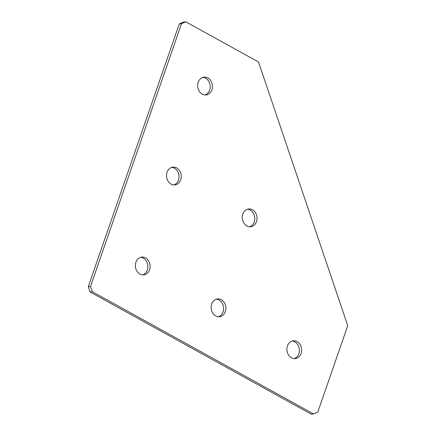 <?xml version="1.0" encoding="UTF-8"?>
<svg xmlns="http://www.w3.org/2000/svg" width="436" height="436" viewBox="0 0 436 436"><rect width="100%" height="100%" fill="white"/><g stroke="black" fill="none" stroke-linecap="round" stroke-linejoin="round"><path stroke-width="0.65" d="M216.36 299.183A8.949 7.347 -96.6 0 1 219.052 300.001A8.949 7.347 -96.6 0 1 223.614 308.922A8.949 7.347 -96.6 0 1 218.398 316.749M215.7 315.931A8.949 7.347 -96.6 0 1 211.188 306.323A8.949 7.347 -96.6 0 1 217.471 298.943A8.949 7.347 -96.6 0 1 221.308 299.739A8.949 7.347 -96.6 0 1 225.821 309.347A8.949 7.347 -96.6 0 1 219.537 316.727A8.949 7.347 -96.6 0 1 215.7 315.931M140.594 257.322A8.949 7.347 -96.6 0 1 143.286 258.139A8.949 7.347 -96.6 0 1 147.848 267.061A8.949 7.347 -96.6 0 1 142.632 274.887M139.934 274.07A8.949 7.347 -96.6 0 1 135.422 264.461A8.949 7.347 -96.6 0 1 141.705 257.082A8.949 7.347 -96.6 0 1 145.542 257.878A8.949 7.347 -96.6 0 1 150.055 267.486A8.949 7.347 -96.6 0 1 143.771 274.86A8.949 7.347 -96.6 0 1 139.934 274.07M171.746 167.353A8.949 7.347 -96.6 0 1 174.438 168.171A8.949 7.347 -96.6 0 1 179 177.092A8.949 7.347 -96.6 0 1 173.784 184.919M171.086 184.101A8.949 7.347 -96.6 0 1 166.574 174.493A8.949 7.347 -96.6 0 1 172.858 167.113A8.949 7.347 -96.6 0 1 176.694 167.909A8.949 7.347 -96.6 0 1 181.207 177.517A8.949 7.347 -96.6 0 1 174.923 184.897A8.949 7.347 -96.6 0 1 171.086 184.101M202.898 77.39A8.949 7.347 -96.6 0 1 205.596 78.208A8.949 7.347 -96.6 0 1 210.157 87.129A8.949 7.347 -96.6 0 1 204.936 94.955M202.244 94.138A8.949 7.347 -96.6 0 1 197.731 84.529A8.949 7.347 -96.6 0 1 204.015 77.15A8.949 7.347 -96.6 0 1 207.847 77.94A8.949 7.347 -96.6 0 1 212.359 87.554A8.949 7.347 -96.6 0 1 206.075 94.928A8.949 7.347 -96.6 0 1 202.244 94.138M292.125 341.045A8.949 7.347 -96.6 0 1 294.818 341.862A8.949 7.347 -96.6 0 1 299.379 350.789A8.949 7.347 -96.6 0 1 294.164 358.61M291.466 357.793A8.949 7.347 -96.6 0 1 286.953 348.184A8.949 7.347 -96.6 0 1 293.237 340.81A8.949 7.347 -96.6 0 1 297.074 341.601A8.949 7.347 -96.6 0 1 301.587 351.209A8.949 7.347 -96.6 0 1 295.303 358.588A8.949 7.347 -96.6 0 1 291.466 357.793M247.512 209.215A8.949 7.347 -96.6 0 1 250.204 210.032A8.949 7.347 -96.6 0 1 254.766 218.959A8.949 7.347 -96.6 0 1 249.55 226.785M246.852 225.968A8.949 7.347 -96.6 0 1 242.345 216.354A8.949 7.347 -96.6 0 1 248.624 208.98A8.949 7.347 -96.6 0 1 252.46 209.77A8.949 7.347 -96.6 0 1 256.973 219.384A8.949 7.347 -96.6 0 1 250.689 226.758A8.949 7.347 -96.6 0 1 246.852 225.968M183.512 22.062L185.769 21.8L258.504 61.988L347.732 325.648L317.822 412.015L313.544 413.938L92.307 291.7L90.056 291.962L88.268 286.686L179.24 23.985L183.512 22.062M313.544 413.938L311.293 414.2L90.056 291.962M88.268 286.686L90.525 286.425L181.49 23.724L179.24 23.985M185.769 21.8L181.49 23.724M90.525 286.425L92.307 291.7"/></g></svg>
